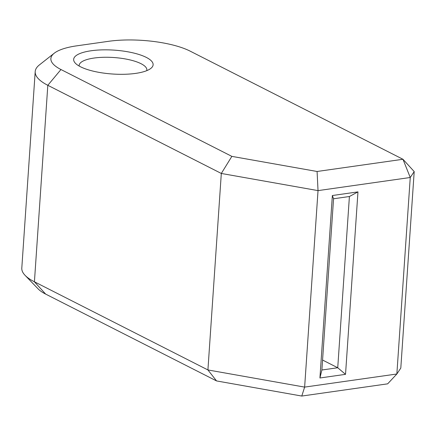 <?xml version="1.0" encoding="UTF-8"?>
<svg xmlns="http://www.w3.org/2000/svg" width="436" height="436" viewBox="0 0 436 436"><rect width="100%" height="100%" fill="white"/><g stroke="black" fill="none" stroke-linecap="round" stroke-linejoin="round"><path stroke-width="0.65" d="M146.305 57.399A39.823 11.968 -176.1 0 1 150.84 68.408A39.823 11.968 -176.1 0 1 112.575 74.016A39.823 11.968 -176.1 0 1 75.423 63.269A39.823 11.968 -176.1 0 1 96.193 50.2A39.823 11.968 -176.1 0 1 146.305 57.399M60.964 69.531L231.859 156.371L317.086 171.484L402.968 159.276L190.194 51.159A58.996 17.734 3.9 0 0 108.439 41.327L76.741 45.834A58.996 17.734 3.9 0 0 54.249 53.214A58.996 17.734 3.9 0 0 60.964 69.531L47.818 85.298A73.749 22.165 -176.1 0 1 35.196 71.618A73.749 22.165 -176.1 0 1 39.42 64.904L54.249 53.214M301.777 396.052L304.633 387.108L396.858 373.995L387.659 383.838L301.777 396.052L216.55 380.933L207.918 369.951L304.633 387.108L318.029 190.614L221.314 173.457L47.818 85.298L34.422 281.792L207.918 369.951L221.314 173.457L231.859 156.371M414.2 171.577L402.968 159.276L410.254 177.501L414.2 171.577L400.804 368.071L396.858 373.995L410.254 177.501L318.029 190.614L317.086 171.484M357.967 191.884L345.525 374.344L319.926 377.985L332.363 195.524L357.967 191.884L349.405 196.516L333.556 198.772L321.888 370L337.737 367.75L349.405 196.516M216.55 380.933L45.655 294.093A58.996 17.734 -176.1 0 1 38.177 288.926L25.075 275.334A73.749 22.165 3.9 0 0 34.422 281.792L45.655 294.093M322.564 360.038L337.737 367.75L345.525 374.344M146.73 70.67A33.926 10.197 3.9 0 0 146.85 70A33.926 10.197 3.9 0 0 141.046 63.705A33.926 10.197 3.9 0 0 103.419 57.296A33.926 10.197 3.9 0 0 79.161 65.384A33.926 10.197 3.9 0 0 79.189 66.065M35.196 71.618L21.8 268.107A73.749 22.165 3.9 0 0 25.075 275.334M333.556 198.772L332.363 195.524M321.888 370L319.926 377.985"/></g></svg>

